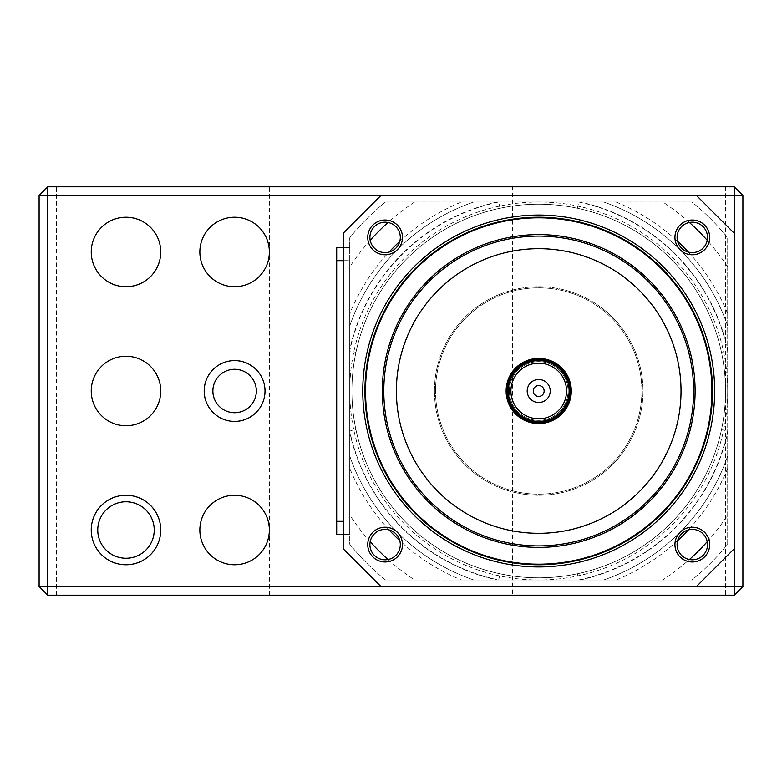 <?xml version="1.0" encoding="UTF-8"?>
<svg xmlns="http://www.w3.org/2000/svg" width="782" height="782" viewBox="0 0 782 782"><rect width="100%" height="100%" fill="white"/><g stroke="black" fill="none" stroke-linecap="round" stroke-linejoin="round"><path stroke-width="0.59" stroke-dasharray="3.91 2.93" d="M508.613 403.483A32.58 32.58 0 0 1 542.952 358.694A32.58 32.58 0 0 1 564.565 410.824A32.58 32.58 0 0 1 508.613 403.483M511.584 402.251A29.364 29.364 0 0 1 542.532 361.88A29.364 29.364 0 0 1 562.014 408.869A29.364 29.364 0 0 1 511.584 402.251A29.364 29.364 0 0 0 549.961 418.126A29.364 29.364 0 0 0 565.836 379.749A29.364 29.364 0 0 0 527.459 363.874A29.364 29.364 0 0 0 511.584 402.251A29.364 29.364 0 0 0 549.961 418.126A29.364 29.364 0 0 0 565.836 379.749A29.364 29.364 0 0 0 527.459 363.874A29.364 29.364 0 0 0 511.584 402.251M510.617 402.652A30.41 30.41 0 0 0 562.844 409.504A30.41 30.41 0 0 0 542.669 360.844A30.41 30.41 0 0 0 510.617 402.652M536.628 385.985A5.435 5.435 0 0 1 543.725 388.918A5.435 5.435 0 0 1 540.792 396.015A5.435 5.435 0 0 1 533.695 393.082A5.435 5.435 0 0 1 536.628 385.985M512.64 186.81L47.79 186.81L39.1 195.5L39.1 586.5L47.79 595.19L734.21 595.19L742.9 586.5L742.9 195.5L734.21 186.81L512.64 186.81L512.64 595.19M269.36 595.19L269.36 186.81M696.498 586.5L380.922 586.5L696.498 586.5L734.21 548.788L734.21 233.212L734.21 548.788M696.498 195.5L380.922 195.5L696.498 195.5L734.21 233.212M91.23 530.02A34.76 34.76 0 0 0 143.37 560.117A34.76 34.76 0 0 0 143.37 499.923A34.76 34.76 0 0 0 91.23 530.02M434.44 391A104.27 104.27 0 0 0 590.84 481.301A104.27 104.27 0 0 0 590.84 300.699A104.27 104.27 0 0 0 434.44 391A104.27 104.27 0 0 0 590.84 481.301A104.27 104.27 0 0 0 590.84 300.699A104.27 104.27 0 0 0 434.44 391M269.36 251.98A34.76 34.76 0 0 1 217.22 282.077A34.76 34.76 0 0 1 217.22 221.883A34.76 34.76 0 0 1 269.36 251.98M269.36 530.02A34.76 34.76 0 0 1 217.22 560.117A34.76 34.76 0 0 1 217.22 499.923A34.76 34.76 0 0 1 269.36 530.02M160.74 251.98A34.76 34.76 0 0 1 108.61 282.077A34.76 34.76 0 0 1 108.61 221.883A34.76 34.76 0 0 1 160.74 251.98M160.74 391A34.76 34.76 0 0 1 108.61 421.097A34.76 34.76 0 0 1 108.61 360.903A34.76 34.76 0 0 1 160.74 391M212.88 391A21.72 21.72 0 0 0 245.46 409.817A21.72 21.72 0 0 0 245.46 372.183A21.72 21.72 0 0 0 212.88 391A21.72 21.72 0 0 0 245.46 409.817A21.72 21.72 0 0 0 245.46 372.183A21.72 21.72 0 0 0 212.88 391M370.189 240.309A226.066 226.066 0 0 0 349.73 266.936L349.73 237.787A243.29 243.29 0 0 1 385.497 202.02L691.923 202.02A243.29 243.29 0 0 1 727.69 237.787L727.69 544.213A243.29 243.29 0 0 1 691.923 579.98L662.774 579.98A226.066 226.066 0 0 0 689.401 559.521M389.055 529.913A204.19 204.19 0 0 1 349.73 468.32L349.73 313.68A204.19 204.19 0 0 1 389.055 252.087M388.019 559.521A226.066 226.066 0 0 0 414.646 579.98L385.497 579.98A243.29 243.29 0 0 1 349.73 544.213L349.73 237.787A243.29 243.29 0 0 1 385.497 202.02L691.923 202.02A243.29 243.29 0 0 1 727.69 237.787L727.69 544.213A243.29 243.29 0 0 1 691.923 579.98L385.497 579.98A243.29 243.29 0 0 1 349.73 544.213L349.73 515.064A226.066 226.066 0 0 0 370.189 541.691M677.623 540.655A204.19 204.19 0 0 1 616.03 579.98L461.39 579.98A204.19 204.19 0 0 1 399.798 540.655M355.957 352.301C350.551 377.98 350.551 403.776 355.957 429.699A186.81 186.81 0 0 0 500.011 573.763C525.69 579.159 551.486 579.159 577.409 573.763A186.81 186.81 0 0 0 721.473 429.699C726.869 404.02 726.869 378.224 721.473 352.301L727.69 350.981A193.174 193.174 0 0 0 578.729 202.02L577.409 208.237C551.73 202.841 525.934 202.841 500.011 208.237L498.691 202.02A193.174 193.174 0 0 0 349.73 350.981L355.957 352.301A186.81 186.81 0 0 1 500.011 208.237A186.81 186.81 0 0 0 355.957 352.301M380.922 586.5L343.21 548.788L343.21 233.212L380.922 195.5M692.314 222.196A15.21 15.21 0 0 0 679.138 245.001A15.21 15.21 0 0 0 705.481 245.001A15.21 15.21 0 0 0 692.314 222.196M369.906 237.405A15.21 15.21 0 0 0 392.711 250.572A15.21 15.21 0 0 0 392.711 224.229A15.21 15.21 0 0 0 369.906 237.405M385.115 559.804A15.21 15.21 0 0 0 398.282 536.999A15.21 15.21 0 0 0 371.939 536.999A15.21 15.21 0 0 0 385.115 559.804M707.514 544.595A15.21 15.21 0 0 0 684.709 531.428A15.21 15.21 0 0 0 684.709 557.771A15.21 15.21 0 0 0 707.514 544.595M616.03 579.98L662.774 579.98M707.231 541.691A226.066 226.066 0 0 0 727.69 515.064M727.69 266.936A226.066 226.066 0 0 0 707.231 240.309M689.401 222.479A226.066 226.066 0 0 0 662.774 202.02M349.73 266.936L349.73 313.68M414.646 202.02A226.066 226.066 0 0 0 388.019 222.479M414.646 579.98L461.39 579.98M349.73 468.32L349.73 515.064M343.21 260.67L349.73 260.67L349.73 534.37L349.73 247.63L349.73 260.67L349.73 247.63L349.73 260.67L336.69 260.67L336.69 534.37L336.69 260.67L336.69 534.37L343.21 534.37M382.31 391A156.4 156.4 0 0 1 538.71 234.6A156.4 156.4 0 0 1 695.11 391A156.4 156.4 0 0 1 538.71 547.4A156.4 156.4 0 0 1 382.31 391M721.473 429.699A186.81 186.81 0 0 1 351.9 391A186.81 186.81 0 0 1 558.162 205.207A186.81 186.81 0 0 1 721.473 429.699A186.81 186.81 0 0 1 351.9 391A186.81 186.81 0 0 1 558.162 205.207A186.81 186.81 0 0 1 721.473 429.699L727.69 431.019A193.174 193.174 0 0 1 578.729 579.98L577.409 573.763A186.81 186.81 0 0 0 721.473 429.699M712.49 391A173.78 173.78 0 0 0 451.82 240.504A173.78 173.78 0 0 0 451.82 541.496A173.78 173.78 0 0 0 712.49 391A173.78 173.78 0 0 0 451.82 240.504A173.78 173.78 0 0 0 451.82 541.496A173.78 173.78 0 0 0 712.49 391M349.73 455.984A199.84 199.84 0 0 0 473.726 579.98A199.84 199.84 0 0 1 349.73 455.984A199.84 199.84 0 0 0 473.726 579.98A199.84 199.84 0 0 1 349.73 455.984M473.726 202.02A199.84 199.84 0 0 0 349.73 326.016A199.84 199.84 0 0 1 473.726 202.02A199.84 199.84 0 0 0 349.73 326.016A199.84 199.84 0 0 1 473.726 202.02M727.69 326.016A199.84 199.84 0 0 0 603.694 202.02A199.84 199.84 0 0 1 727.69 326.016A199.84 199.84 0 0 0 603.694 202.02A199.84 199.84 0 0 1 727.69 326.016M603.694 579.98A199.84 199.84 0 0 0 727.69 455.984A199.84 199.84 0 0 1 603.694 579.98A199.84 199.84 0 0 0 727.69 455.984A199.84 199.84 0 0 1 603.694 579.98M721.473 352.301A186.81 186.81 0 0 0 577.409 208.237A186.81 186.81 0 0 1 721.473 352.301M498.691 579.98L500.011 573.763A186.81 186.81 0 0 1 355.957 429.699L349.73 431.019A193.174 193.174 0 0 0 498.691 579.98M641.895 391A103.185 103.185 0 0 0 487.118 301.647A103.185 103.185 0 0 0 487.118 480.353A103.185 103.185 0 0 0 641.895 391A103.185 103.185 0 0 0 487.118 301.647A103.185 103.185 0 0 0 487.118 480.353A103.185 103.185 0 0 0 641.895 391M343.21 247.63L336.69 247.63L336.69 260.67L349.73 260.67L336.69 260.67M349.73 247.63L336.69 247.63L349.73 247.63M349.73 534.37L336.69 534.37L349.73 534.37M725.588 186.81L725.588 595.19M56.412 595.19L56.412 186.81M497.235 202.02A193.486 193.486 0 0 0 349.73 349.515M727.69 349.515A193.486 193.486 0 0 0 580.195 202.02M580.195 579.98A193.486 193.486 0 0 0 727.69 432.485M349.73 391A188.98 188.98 0 0 0 633.205 554.663A188.98 188.98 0 0 0 633.205 227.337A188.98 188.98 0 0 0 349.73 391M727.69 468.32A204.19 204.19 0 0 1 688.365 529.913M616.03 202.02A204.19 204.19 0 0 1 677.623 241.345M688.365 252.087A204.19 204.19 0 0 1 727.69 313.68M399.798 241.345A204.19 204.19 0 0 1 461.39 202.02M349.73 432.485A193.486 193.486 0 0 0 497.235 579.98M336.69 521.33L343.21 521.33"/><path stroke-width="1.17" d="M508.613 403.483A32.58 32.58 0 0 1 542.952 358.694A32.58 32.58 0 0 1 564.565 410.824A32.58 32.58 0 0 1 508.613 403.483M534.302 380.365A11.515 11.515 0 0 1 550.127 392.496A11.515 11.515 0 0 1 531.701 400.14A11.515 11.515 0 0 1 534.302 380.365M510.617 402.652A30.41 30.41 0 0 1 527.058 362.907A30.41 30.41 0 0 1 566.803 379.348A30.41 30.41 0 0 1 550.362 419.093A30.41 30.41 0 0 1 510.617 402.652A30.41 30.41 0 0 1 527.058 362.907A30.41 30.41 0 0 1 566.803 379.348A30.41 30.41 0 0 1 550.362 419.093A30.41 30.41 0 0 1 510.617 402.652M536.628 385.985A5.435 5.435 0 0 1 544.096 391.704A5.435 5.435 0 0 1 535.406 395.311A5.435 5.435 0 0 1 536.628 385.985M47.79 186.81L734.21 186.81L734.21 195.5L47.79 195.5L47.79 586.5L734.21 586.5L734.21 195.5L742.9 195.5L742.9 586.5L734.21 595.19L47.79 595.19L39.1 586.5L39.1 195.5L47.79 195.5L47.79 186.81L39.1 195.5M160.74 391A34.76 34.76 0 0 1 108.61 421.097A34.76 34.76 0 0 1 108.61 360.903A34.76 34.76 0 0 1 160.74 391M160.74 251.98A34.76 34.76 0 0 1 108.61 282.077A34.76 34.76 0 0 1 108.61 221.883A34.76 34.76 0 0 1 160.74 251.98M269.36 530.02A34.76 34.76 0 0 1 217.22 560.117A34.76 34.76 0 0 1 217.22 499.923A34.76 34.76 0 0 1 269.36 530.02M269.36 251.98A34.76 34.76 0 0 1 217.22 282.077A34.76 34.76 0 0 1 217.22 221.883A34.76 34.76 0 0 1 269.36 251.98M212.88 391A21.72 21.72 0 0 0 245.46 409.817A21.72 21.72 0 0 0 245.46 372.183A21.72 21.72 0 0 0 212.88 391M47.79 595.19L47.79 586.5L39.1 586.5M742.9 195.5L734.21 186.81M742.9 586.5L734.21 586.5L734.21 595.19M91.23 530.02A34.76 34.76 0 0 1 143.37 499.923A34.76 34.76 0 0 1 143.37 560.117A34.76 34.76 0 0 1 91.23 530.02A34.76 34.76 0 0 1 143.37 499.923A34.76 34.76 0 0 1 143.37 560.117A34.76 34.76 0 0 1 91.23 530.02M380.922 586.5L343.21 548.788L343.21 233.212L380.922 195.5M709.685 544.595A17.38 17.38 0 0 1 683.624 559.648A17.38 17.38 0 0 1 683.624 529.551A17.38 17.38 0 0 1 709.685 544.595M709.685 237.405A17.38 17.38 0 0 1 683.624 252.449A17.38 17.38 0 0 1 683.624 222.352A17.38 17.38 0 0 1 709.685 237.405M402.486 237.405A17.38 17.38 0 0 1 376.425 252.449A17.38 17.38 0 0 1 376.425 222.352A17.38 17.38 0 0 1 402.486 237.405M402.486 544.595A17.38 17.38 0 0 1 376.425 559.648A17.38 17.38 0 0 1 376.425 529.551A17.38 17.38 0 0 1 402.486 544.595M696.498 586.5L734.21 548.788M734.21 233.212L696.498 195.5M689.401 559.521A226.066 226.066 0 0 0 707.231 541.691M707.231 240.309A226.066 226.066 0 0 0 689.401 222.479M388.019 222.479A226.066 226.066 0 0 0 370.189 240.309M370.189 541.691A226.066 226.066 0 0 0 388.019 559.521M707.514 544.595A15.21 15.21 0 0 0 684.709 531.428A15.21 15.21 0 0 0 684.709 557.771A15.21 15.21 0 0 0 707.514 544.595M385.115 559.804A15.21 15.21 0 0 0 400.316 544.595A15.21 15.21 0 0 0 385.115 529.394A15.21 15.21 0 0 0 369.906 544.595A15.21 15.21 0 0 0 385.115 559.804M369.906 237.405A15.21 15.21 0 0 0 385.115 252.606A15.21 15.21 0 0 0 400.316 237.405A15.21 15.21 0 0 0 385.115 222.196A15.21 15.21 0 0 0 369.906 237.405M692.314 222.196A15.21 15.21 0 0 0 677.104 237.405A15.21 15.21 0 0 0 692.314 252.606A15.21 15.21 0 0 0 707.514 237.405A15.21 15.21 0 0 0 692.314 222.196M711.903 391A173.193 173.193 0 0 0 452.113 241.012A173.193 173.193 0 0 0 452.113 540.988A173.193 173.193 0 0 0 711.903 391M382.31 391A156.4 156.4 0 0 1 616.91 255.558A156.4 156.4 0 0 1 616.91 526.442A156.4 156.4 0 0 1 382.31 391M712.49 391A173.78 173.78 0 0 1 451.82 541.496A173.78 173.78 0 0 1 451.82 240.504A173.78 173.78 0 0 1 712.49 391M343.21 247.63L336.69 247.63L336.69 534.37L343.21 534.37M567.849 378.918A31.544 31.544 0 0 1 534.605 422.27A31.544 31.544 0 0 1 513.676 371.812A31.544 31.544 0 0 1 567.849 378.918M564.399 380.345A27.8 27.8 0 0 0 516.648 374.079A27.8 27.8 0 0 0 535.093 418.565A27.8 27.8 0 0 0 564.399 380.345M204.19 391A30.41 30.41 0 0 1 249.81 364.666A30.41 30.41 0 0 1 249.81 417.334A30.41 30.41 0 0 1 204.19 391M97.75 530.02A28.24 28.24 0 0 0 140.105 554.477A28.24 28.24 0 0 0 140.105 505.563A28.24 28.24 0 0 0 97.75 530.02M714.66 391A175.95 175.95 0 0 1 450.735 543.373A175.95 175.95 0 0 1 450.735 238.627A175.95 175.95 0 0 1 714.66 391M688.365 529.913A204.19 204.19 0 0 1 677.623 540.655M677.623 241.345A204.19 204.19 0 0 1 688.365 252.087M389.055 252.087A204.19 204.19 0 0 1 399.798 241.345M399.798 540.655A204.19 204.19 0 0 1 389.055 529.913M396.386 391A142.324 142.324 0 0 0 609.872 514.253A142.324 142.324 0 0 0 609.872 267.747A142.324 142.324 0 0 0 396.386 391M693.624 391A154.914 154.914 0 0 1 538.71 545.914A154.914 154.914 0 0 1 383.796 391A154.914 154.914 0 0 1 538.71 236.086A154.914 154.914 0 0 1 693.624 391M343.21 260.67L336.69 260.67M343.21 521.33L336.69 521.33"/></g></svg>
